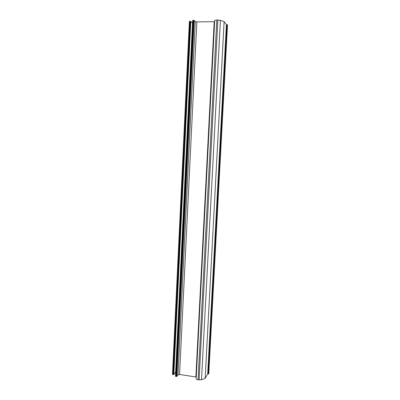 <?xml version="1.0" encoding="UTF-8"?>
<svg xmlns="http://www.w3.org/2000/svg" width="400" height="400" viewBox="0 0 400 400"><rect width="100%" height="100%" fill="white"/><g stroke="black" fill="none" stroke-linecap="round" stroke-linejoin="round"><path stroke-width="0.6" d="M208.77 373.78L227.5 24.925M196.175 378.635L196.17 378.69C196.26 379.21 196.9 379.57 198.09 379.785L201.52 379.76L205.155 378.35L207.7 373.94L208.765 373.84M175.51 376.29L192.715 20.365L175.51 376.29L176.86 376.44L178.035 374.8L179.565 374.505L196.255 377.005M172.49 374.375L189.38 21.37L172.49 374.375L173.83 374.525L175.715 372M189.38 21.37L190.8 21.385L192.575 23.225M192.715 20.365L194.155 20.38L195.255 21.57L196.84 21.9L214.63 21.695M214.685 20.61L214.685 20.57C214.825 20.235 215.53 20.05 216.805 20.01L220.415 20.33L224.115 21.58L226.39 24.725L227.505 24.885M205.155 378.35L224.115 21.58M207.7 373.94L226.39 24.725M172.785 374.545L189.705 21.285M173.315 374.625L190.27 21.275M173.83 374.525L190.8 21.385M175.625 372.09L192.49 23.16M175.81 376.46L193.045 20.275M176.345 376.54L193.62 20.27M176.86 376.44L194.155 20.38M178.035 374.8L195.255 21.57M179.565 374.505L196.84 21.9M195.865 376.915L214.205 21.72M198.09 379.785L216.805 20.01M199.095 379.935L217.88 20M201.52 379.76L220.415 20.33M208.23 374.015L226.96 24.72M208.72 373.92L227.465 24.825M196.17 378.69L214.685 20.57M208.775 373.805L227.51 24.905"/></g></svg>
